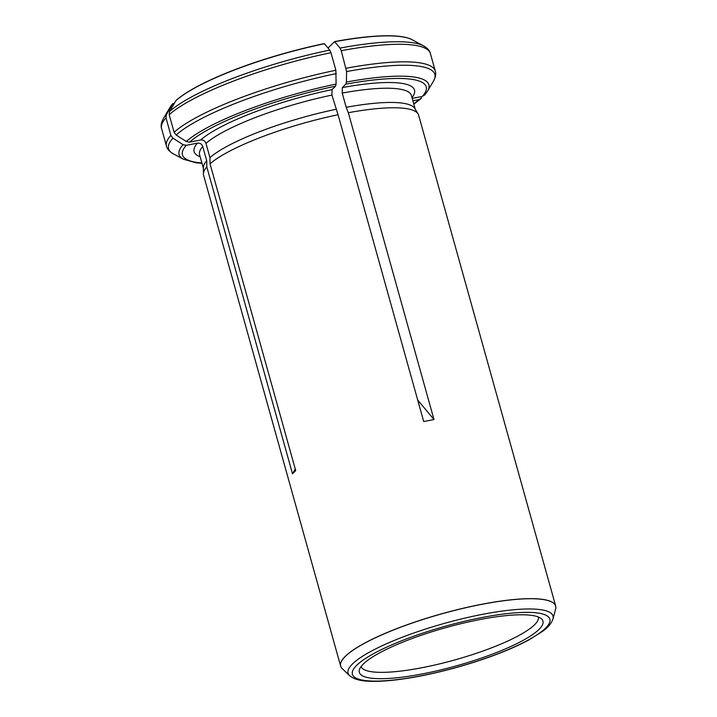 <?xml version="1.0" encoding="UTF-8"?>
<svg xmlns="http://www.w3.org/2000/svg" width="717" height="717" viewBox="0 0 717 717"><rect width="100%" height="100%" fill="white"/><g stroke="black" fill="none" stroke-linecap="round" stroke-linejoin="round"><path stroke-width="1.08" d="M324.434 43.728L324.326 43.603A128.37 26.69 -15.6 0 0 176.068 100.425L175.934 100.64A128.576 26.735 -15.6 0 1 324.434 43.728L329.757 50.1L330.967 52.708L335.87 70.257A139.546 29.012 164.4 0 0 174.097 132.26L176.131 134.993L186.259 141.5L189.512 142.163L200.67 139.967C203.243 139.725 204.999 140.864 205.967 143.373L209.938 157.606L210.036 163.799L295.709 470.63L292.5 473.785L206.828 166.944A111.637 23.213 164.4 0 0 203.404 173.899A111.637 23.213 164.4 0 0 203.583 175.226L340.638 666.102A111.637 23.213 -15.6 0 1 345.361 656.27A111.637 23.213 -15.6 0 1 461.318 608.697A111.637 23.213 -15.6 0 1 555.684 606.053A111.637 23.213 -15.6 0 1 555.675 608.894A111.637 23.213 -15.6 0 1 555.648 609.002M555.684 606.053L418.629 115.177A111.637 23.213 164.4 0 0 418.101 113.958A111.637 23.213 164.4 0 0 348.328 112.712L433.991 419.553L423.711 421.569L338.048 114.738L331.944 95.083L332.052 89.616L335.538 86.192L336.103 84.068L335.87 70.257M206.828 166.944L206.729 160.76L202.75 146.519C201.791 144.009 200.025 142.88 197.462 143.122L186.303 145.318L183.05 144.655L172.922 138.148L170.879 135.414A139.546 29.012 164.4 0 0 166.487 146.134L161.585 128.585A139.546 29.012 -15.6 0 1 165.986 117.866L166.362 114.648L172.86 103.58L174.392 103.275M412.875 100.801L419.113 99.573L421.686 97.772M170.44 106.716A128.37 26.69 -15.6 0 1 170.843 106.107A128.37 26.69 -15.6 0 1 172.86 103.58M175.934 100.64L169.57 111.502L169.194 114.711L174.097 132.26M206.729 160.76A109.961 22.863 164.4 0 0 203.377 167.581L203.404 173.899M363.358 663.987A95.325 19.816 164.4 0 0 359.369 669.839A95.325 19.816 164.4 0 0 456.469 665.824A95.325 19.816 164.4 0 0 541.604 618.959A95.325 19.816 164.4 0 0 456.738 624.74A95.325 19.816 164.4 0 0 363.358 663.987M335.915 109.325A109.961 22.863 164.4 0 0 209.938 157.606M338.048 114.738A111.637 23.213 164.4 0 0 210.036 163.799M348.328 112.712L346.194 107.299A109.961 22.863 164.4 0 1 414.856 108.536L418.101 113.958M342.197 668.594A111.637 23.213 -15.6 0 1 342.117 668.522A111.637 23.213 -15.6 0 1 340.638 666.102M415.197 109.118L411.397 95.504A109.961 22.863 164.4 0 0 342.224 93.067L342.332 87.599L345.818 84.176L346.383 82.052L346.598 71.583L341.247 50.692L340.037 48.084L334.606 41.586L328.027 48.039M412.212 98.417L422.331 96.428L424.894 94.626M334.606 41.586A128.37 26.69 -15.6 0 1 410.832 39.103A128.37 26.69 -15.6 0 1 411.495 39.417M361.072 666.568A92.099 19.153 164.4 0 0 454.82 659.927A92.099 19.153 164.4 0 0 538.458 617.041M165.986 117.866L170.879 135.414M295.27 469.052L292.5 473.785M342.224 93.067L346.194 107.299M417.697 400.023L433.991 419.553M172.725 103.795A128.576 26.735 -15.6 0 0 170.081 107.29L163.413 118.529A138.238 28.743 -15.6 0 1 166.362 114.648M172.922 138.148A138.238 28.743 164.4 0 0 173.263 153.796C169.346 151.493 167.088 148.939 166.487 146.134M197.462 143.122A114.424 23.795 164.4 0 0 200.177 156.781M202.75 146.519A109.961 22.863 164.4 0 0 199.577 154.648L203.377 168.253M356.725 665.286A102.522 21.322 164.4 0 0 472.799 662.526A102.522 21.322 164.4 0 0 523.894 612.399A102.522 21.322 164.4 0 0 356.725 665.286M331.944 95.083A109.961 22.863 164.4 0 0 205.967 143.373M552.977 618.852A106.394 22.119 164.4 0 0 469.321 617.095A106.394 22.119 164.4 0 0 352.576 663.879A106.394 22.119 164.4 0 0 349.582 675.647C357.03 681.777 369.838 681.652 382.027 681.15C403.465 679.841 428.596 675.199 457.419 667.222C486.269 659.031 510.11 649.925 528.913 639.923L542.688 631.274C548.182 627.285 551.615 623.145 552.977 618.852L555.621 609.1A111.592 23.204 164.4 0 0 467.869 607.254A111.592 23.204 164.4 0 0 345.415 656.333A111.592 23.204 164.4 0 0 342.278 668.674L342.117 668.522M413.727 103.84A126.533 26.305 164.4 0 0 419.113 99.573M422.331 96.428A126.533 26.305 164.4 0 0 345.818 84.176M424.446 95.236L427.565 91.077A129.687 26.968 164.4 0 0 346.383 82.052M427.565 91.077L433.462 81.146A138.238 28.743 164.4 0 0 346.598 71.583M433.462 81.146C435.622 77.149 436.232 73.797 435.3 71.082A139.546 29.012 164.4 0 0 346.15 68.24M335.538 86.192A126.533 26.305 164.4 0 0 189.512 142.163M336.103 84.068A129.687 26.968 164.4 0 0 186.259 141.5M336.318 73.6A138.238 28.743 164.4 0 0 176.131 134.993M186.303 145.318A126.533 26.305 164.4 0 0 201.907 162.974M183.05 144.655A129.687 26.968 164.4 0 0 183.453 159.237L173.263 153.796M169.194 114.711A139.546 29.012 -15.6 0 1 330.967 52.708M341.247 50.692A139.546 29.012 -15.6 0 1 430.397 53.533C429.797 50.728 427.538 48.173 423.622 45.879A138.238 28.743 -15.6 0 0 340.037 48.084M334.714 41.711A128.576 26.735 -15.6 0 1 412.096 39.722L423.622 45.879M411.997 97.637A114.424 23.795 164.4 0 0 342.332 87.599M169.57 111.502A138.238 28.743 -15.6 0 1 329.757 50.1M332.052 89.616A114.424 23.795 164.4 0 0 200.67 139.967M170.081 107.29L170.843 106.107M420.933 98.686L413.826 104.198M202.006 163.333L196.01 162.768L183.453 159.237M435.3 71.082L430.397 53.533M161.585 128.585C160.644 125.878 161.262 122.517 163.413 118.529M349.582 675.647L342.278 668.674M412.096 39.722L410.832 39.103"/></g></svg>
